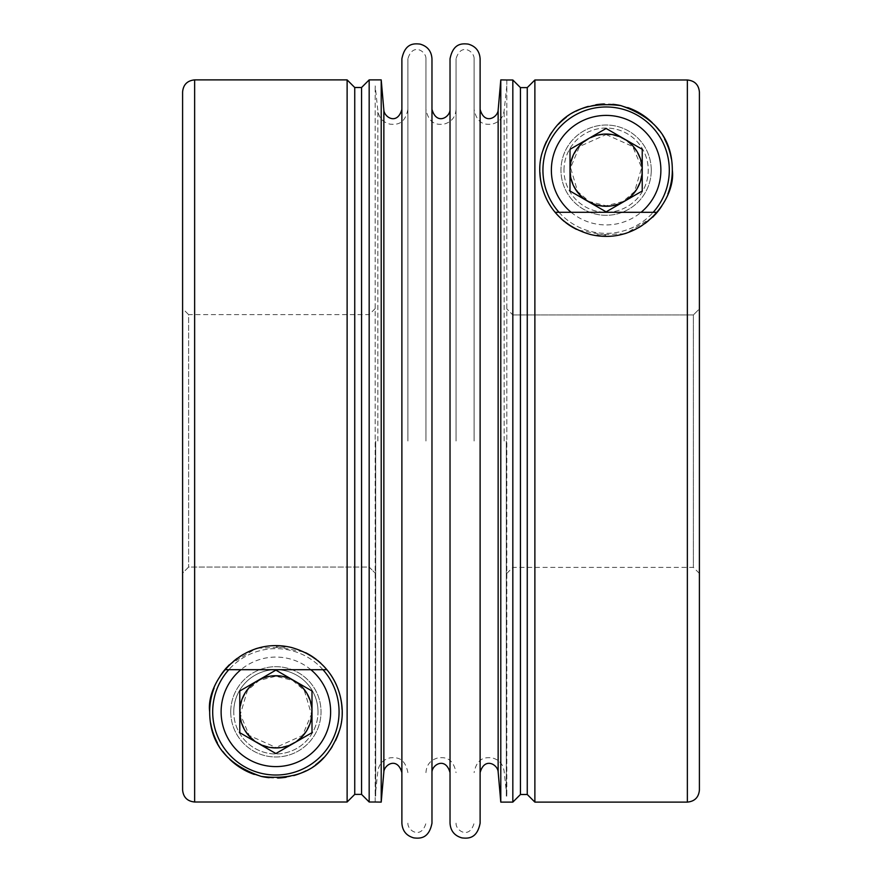 <?xml version="1.0" encoding="UTF-8"?>
<svg xmlns="http://www.w3.org/2000/svg" width="882" height="882" viewBox="0 0 882 882"><rect width="100%" height="100%" fill="white"/><g stroke="black" fill="none" stroke-linecap="round" stroke-linejoin="round"><path stroke-width="0.66" stroke-dasharray="4.41 3.31" d="M651.258 170.16A45.136 45.136 0 0 1 583.542 209.255A45.136 45.136 0 0 1 583.542 131.076A45.136 45.136 0 0 1 651.258 170.16A45.136 45.136 0 0 1 606.121 215.307A45.136 45.136 0 0 1 560.974 170.16A45.136 45.136 0 0 1 606.121 125.024A45.136 45.136 0 0 1 651.258 170.16M699.404 308.898L699.404 573.41L699.404 308.898L693.384 314.929L699.404 308.898L699.404 92.037C698.687 84.727 694.685 80.714 687.365 79.997L534.878 79.997L534.878 802.113M512.828 314.929L693.384 314.929L693.384 567.391L693.384 314.929L512.828 314.929L506.808 308.898L512.828 314.929L512.828 567.391L512.828 314.929M506.808 79.887L506.808 796.093L506.808 79.997L512.828 79.997L512.828 802.113M563.984 170.16A42.127 42.127 0 0 1 627.179 133.678A42.127 42.127 0 0 1 627.179 206.653A42.127 42.127 0 0 1 563.984 170.16A42.127 42.127 0 0 0 627.179 206.653A42.127 42.127 0 0 0 627.179 133.678A42.127 42.127 0 0 0 563.984 170.16M527.26 794.495L527.26 87.616L520.446 87.616L520.446 794.495M230.742 711.84A45.136 45.136 0 0 1 298.458 672.746A45.136 45.136 0 0 1 298.458 750.924A45.136 45.136 0 0 1 230.742 711.84A45.136 45.136 0 0 1 275.879 666.693A45.136 45.136 0 0 1 321.026 711.84A45.136 45.136 0 0 1 275.879 756.977A45.136 45.136 0 0 1 230.742 711.84M182.596 573.102L182.596 308.59L182.596 573.102L188.616 567.071L369.172 567.071L375.192 573.102L369.172 567.071L369.172 314.609L369.172 567.071L188.616 567.071L182.596 573.102L182.596 789.963C183.313 797.273 187.315 801.286 194.635 802.003L347.122 802.003L347.122 79.887M375.192 802.113L375.192 85.907L375.192 802.003L369.172 802.003L369.172 79.887M233.752 711.84A42.127 42.127 0 0 1 275.879 669.703A42.127 42.127 0 0 1 318.016 711.84A42.127 42.127 0 0 1 275.879 753.967A42.127 42.127 0 0 1 233.752 711.84M354.74 87.505L354.74 794.384L361.554 794.384L361.554 87.505M431.971 58.818L431.971 823.182M431.971 121.418L431.971 760.582M431.971 772.621L431.971 441M401.883 58.818L401.883 823.182M401.883 441L401.883 109.379L401.883 441M381.211 79.887L381.211 802.113M375.699 441L375.699 796.093L375.699 441M407.903 441L407.903 58.818L407.903 441M425.951 441L425.951 58.818L425.951 441M456.049 441L456.049 58.818L456.049 441M474.097 441L474.097 58.818L474.097 441M506.301 441L506.301 796.093L506.301 441M500.789 79.887L500.789 802.113M480.117 109.379L480.117 441M480.117 58.818L480.117 823.182M450.029 58.818L450.029 823.182M450.029 441L450.029 109.379L450.029 441M506.808 573.41L512.828 567.391L693.384 567.391L699.404 573.41L699.404 92.037M606.121 134.549A35.611 35.611 0 0 1 636.958 187.976A35.611 35.611 0 0 1 575.273 187.976A35.611 35.611 0 0 1 606.121 134.549L632.747 146.511L641.644 167.712L634.555 191.603L622.924 201.559L606.132 205.782L589.297 201.559L577.666 191.592L570.588 167.734L579.496 146.5L606.121 134.549M542.805 150.822A66.205 66.205 0 0 0 539.96 172.574M541.449 184.338A66.205 66.205 0 0 0 545.374 196.499M552.099 208.439A66.205 66.205 0 0 0 561.999 219.53M562.264 219.761A66.205 66.205 0 0 0 563.366 220.72M564.546 221.691A66.205 66.205 0 0 0 566.046 222.859M566.487 223.201A66.205 66.205 0 0 0 567.446 223.896M573.3 227.666A66.205 66.205 0 0 0 574.601 228.383M575.086 228.647A66.205 66.205 0 0 0 590.697 234.546M590.819 234.579A66.205 66.205 0 0 0 607.61 236.354M607.797 236.343A66.205 66.205 0 0 0 624.544 233.752M624.985 233.62A66.205 66.205 0 0 0 655.425 214.348M661.754 206.035A66.205 66.205 0 0 0 667.872 194.007M672.316 170.16A66.205 66.205 0 0 0 671.378 159.014M664.642 139.213A66.205 66.205 0 0 0 659.13 130.514M653.926 124.362A66.205 66.205 0 0 0 652.305 122.73M627.752 107.593A66.205 66.205 0 0 0 620.807 105.608M612.88 104.308A66.205 66.205 0 0 0 604.236 103.988M595.857 104.76A66.205 66.205 0 0 0 588.338 106.391M576.067 111.165A66.205 66.205 0 0 0 566.31 117.262M558.35 124.318A66.205 66.205 0 0 0 551.79 132.322M549.695 135.53A66.205 66.205 0 0 0 546.597 141.175M561.029 218.648L555.054 212.308L563.223 220.599L577.743 229.982L610.52 236.222C626.76 234.689 640.1 229.033 650.53 219.254L652.757 217.148M652.735 217.17L626.496 233.146M624.456 233.774L592.913 235.042M589.893 234.347L576.398 229.32M573.818 227.953L572.22 227.038M569.937 225.616L569.111 225.064M565.814 222.683L563.576 220.897M669.306 170.16A63.195 63.195 0 0 0 606.121 106.965A63.195 63.195 0 0 0 542.926 170.16M559.012 212.286A63.195 63.195 0 0 0 653.22 212.286A63.195 63.195 0 0 1 559.012 212.286M642.228 191.008L606.121 211.856L588.062 201.438L570.004 191.008L570.004 149.312L606.121 128.463L642.228 149.312L642.228 191.008M375.192 308.59L369.172 314.609L188.616 314.609L188.616 567.071L188.616 314.609L182.596 308.59L182.596 789.963M275.879 676.218A35.611 35.611 0 0 1 311.5 711.84A35.611 35.611 0 0 1 275.879 747.451L249.253 735.489L240.356 714.288L247.445 690.397L259.076 680.441L275.868 676.218L292.703 680.441L304.334 690.408L311.412 714.266L302.504 735.489L275.879 747.451A35.611 35.611 0 0 1 240.268 711.84A35.611 35.611 0 0 1 275.879 676.218M339.195 731.178A66.205 66.205 0 0 0 342.04 709.426M340.551 697.662A66.205 66.205 0 0 0 336.626 685.49M329.901 673.561A66.205 66.205 0 0 0 320.001 662.47M319.736 662.239A66.205 66.205 0 0 0 318.634 661.279M317.454 660.309A66.205 66.205 0 0 0 315.954 659.141M315.513 658.799A66.205 66.205 0 0 0 314.554 658.104M308.7 654.334A66.205 66.205 0 0 0 307.399 653.617M306.914 653.353A66.205 66.205 0 0 0 291.303 647.454M291.181 647.421A66.205 66.205 0 0 0 274.39 645.646M274.203 645.657A66.205 66.205 0 0 0 257.456 648.248M257.015 648.38A66.205 66.205 0 0 0 226.575 667.652M220.246 675.965A66.205 66.205 0 0 0 214.128 687.993M209.684 711.84A66.205 66.205 0 0 0 210.622 722.986M217.358 742.787A66.205 66.205 0 0 0 222.87 751.486M228.074 757.627A66.205 66.205 0 0 0 229.695 759.27M254.248 774.407A66.205 66.205 0 0 0 261.193 776.392M269.12 777.692A66.205 66.205 0 0 0 277.764 778.012M286.143 777.24A66.205 66.205 0 0 0 293.662 775.609M305.933 770.835A66.205 66.205 0 0 0 315.69 764.738M323.65 757.682A66.205 66.205 0 0 0 330.21 749.678M332.305 746.47A66.205 66.205 0 0 0 335.403 740.825M320.971 663.352L326.946 669.692L318.777 661.401L304.257 652.019L271.48 645.778C255.24 647.311 241.9 652.967 231.47 662.746L229.243 664.852M229.265 664.83L255.504 648.843M257.544 648.226L289.087 646.958M292.107 647.653L305.602 652.68M308.182 654.047L309.78 654.962M312.063 656.384L312.889 656.936M316.186 659.306L318.424 661.103M339.074 711.84A63.195 63.195 0 0 0 244.281 657.112A63.195 63.195 0 0 0 244.281 766.568A63.195 63.195 0 0 0 339.074 711.84M318.016 711.84A42.127 42.127 0 0 0 254.821 675.347A42.127 42.127 0 0 0 254.821 748.322A42.127 42.127 0 0 0 318.016 711.84M322.988 669.714A63.195 63.195 0 0 0 228.78 669.714M239.772 690.992L275.879 670.133L311.996 690.992L311.996 732.688L275.879 753.537L239.772 732.688L239.772 690.992M383.857 110.162L383.857 771.838M377.86 441L377.86 110.691L377.86 441M504.14 441L504.14 110.691L504.14 441M498.143 110.162L498.143 771.838M687.365 802.113L687.365 79.997M571.117 212.286A54.772 54.772 0 0 0 641.115 212.286M194.635 79.887L194.635 802.003M310.883 669.714A54.772 54.772 0 0 0 240.885 669.714M407.903 109.379C404.772 125.167 395.853 124.616 390.076 124.164C382.997 122.4 378.929 117.901 377.86 110.691L375.192 85.907M407.903 772.621C404.772 756.833 395.853 757.384 390.076 757.836C382.997 759.6 378.929 764.099 377.86 771.309L375.192 796.093M425.951 58.818C426.348 51.321 412.688 42.259 407.903 58.818M407.903 823.182C407.484 830.811 421.375 839.598 425.951 823.182M456.049 109.379C455.531 117.086 451.551 121.992 444.109 124.097C438.178 124.748 429.038 125.178 425.951 109.379M425.951 772.621C426.469 764.914 430.449 760.008 437.891 757.903C443.822 757.252 452.962 756.822 456.049 772.621M474.097 58.818C474.494 51.321 460.834 42.259 456.049 58.818M456.049 823.182C455.641 830.811 469.533 839.598 474.097 823.182M506.808 85.907L504.14 110.691C503.049 118.001 498.892 122.51 491.693 124.208C485.872 124.594 477.063 124.869 474.097 109.379M506.808 796.093L504.14 771.309C503.049 763.999 498.892 759.49 491.693 757.792C485.872 757.406 477.063 757.131 474.097 772.621"/><path stroke-width="1.32" d="M506.808 79.997L512.828 79.997L512.828 802.113L500.789 802.113L500.789 79.887L506.808 79.997M699.404 308.898L699.404 92.037C698.687 84.727 694.674 80.714 687.365 79.997L534.878 79.997L527.26 87.616L520.446 87.616L512.828 79.997L520.446 87.616L520.446 794.495L512.828 802.113M534.878 802.113L534.878 79.997L527.26 87.616L527.26 794.495L534.878 802.113L687.365 802.113C694.674 801.396 698.687 797.383 699.404 790.074L699.404 573.41M375.192 802.003L369.172 802.003L369.172 79.887L381.211 79.887L381.211 802.113L375.192 802.003M182.596 573.102L182.596 789.963C183.313 797.273 187.326 801.286 194.635 802.003L347.122 802.003L354.74 794.384L361.554 794.384L369.172 802.003L361.554 794.384L361.554 87.505L369.172 79.887M347.122 79.887L347.122 802.003L354.74 794.384L354.74 87.505L347.122 79.887L194.635 79.887C187.326 80.604 183.313 84.606 182.596 91.926L182.596 308.59M431.971 441L431.971 58.818C431.452 51.112 427.472 46.206 420.041 44.1C414.242 43.472 405.058 42.865 401.883 58.818L401.883 823.182C402.401 830.888 406.382 835.794 413.812 837.9C419.755 838.55 428.884 838.98 431.971 823.182L431.971 121.418M431.971 760.582L431.971 772.621C431.563 764.992 445.454 756.205 450.029 772.621M480.117 441L480.117 58.818C479.599 51.112 475.63 46.206 468.188 44.1C462.388 43.472 453.216 42.865 450.029 58.818L450.029 823.182C450.548 830.888 454.528 835.794 461.959 837.9C467.901 838.55 477.041 838.98 480.117 823.182L480.117 109.379C484.483 125.332 497.746 117.449 498.143 110.162L500.789 79.887M699.404 92.037L699.404 790.074M539.96 172.574A66.205 66.205 0 0 0 541.449 184.338M545.374 196.499A66.205 66.205 0 0 0 552.099 208.439M563.366 220.72A66.205 66.205 0 0 0 564.546 221.691M567.446 223.896A66.205 66.205 0 0 0 570.048 225.682M570.191 225.77A66.205 66.205 0 0 0 571.514 226.608M571.635 226.674A66.205 66.205 0 0 0 573.3 227.666M655.425 214.348A66.205 66.205 0 0 0 661.754 206.035M667.872 194.007A66.205 66.205 0 0 0 672.316 170.16C676.196 198.847 641.082 246.254 590.819 234.579C543.136 221.261 533.819 175.242 542.805 150.822C551.68 126.545 570.654 99.368 620.807 105.608C655.139 117.229 672.304 138.739 672.316 170.16M671.378 159.014A66.205 66.205 0 0 0 664.642 139.213M659.13 130.514A66.205 66.205 0 0 0 653.926 124.362M652.305 122.73A66.205 66.205 0 0 0 627.752 107.593M620.807 105.608A66.205 66.205 0 0 0 612.88 104.308M604.236 103.988A66.205 66.205 0 0 0 595.857 104.76M588.338 106.391A66.205 66.205 0 0 0 576.067 111.165M566.31 117.262A66.205 66.205 0 0 0 558.35 124.318M551.79 132.322A66.205 66.205 0 0 0 549.695 135.53M546.597 141.175A66.205 66.205 0 0 0 542.805 150.822M652.757 217.148L657.178 212.308L555.054 212.286M656.858 212.694L652.735 217.17M626.496 233.146L624.456 233.774M592.913 235.042L589.893 234.347M576.398 229.32L573.818 227.953M572.22 227.038L569.937 225.616M569.111 225.064L565.814 222.683M563.576 220.897L561.029 218.648M542.926 170.16A63.195 63.195 0 0 0 559.012 212.286A63.195 63.195 0 0 1 628.668 111.132A63.195 63.195 0 0 1 653.22 212.286A63.195 63.195 0 0 0 669.306 170.16M642.228 191.008L606.121 211.856L570.004 191.008L570.004 149.312L606.121 128.463L642.228 149.312L642.228 191.008M624.169 201.438A36.107 36.107 0 0 0 624.169 138.893A36.107 36.107 0 0 0 570.004 170.16A36.107 36.107 0 0 0 624.169 201.438M182.596 789.963L182.596 91.926M342.04 709.426A66.205 66.205 0 0 0 340.551 697.662M336.626 685.49A66.205 66.205 0 0 0 329.901 673.561M318.634 661.279A66.205 66.205 0 0 0 317.454 660.309M314.554 658.104A66.205 66.205 0 0 0 311.952 656.318M311.809 656.23A66.205 66.205 0 0 0 310.486 655.392M310.365 655.326A66.205 66.205 0 0 0 308.7 654.334M226.575 667.652A66.205 66.205 0 0 0 220.246 675.965M214.128 687.993A66.205 66.205 0 0 0 209.684 711.84C205.804 683.153 240.918 635.746 291.181 647.421C338.864 660.739 348.181 706.758 339.195 731.178C330.32 755.455 311.346 782.632 261.193 776.392C226.861 764.771 209.695 743.261 209.684 711.84M210.622 722.986A66.205 66.205 0 0 0 217.358 742.787M222.87 751.486A66.205 66.205 0 0 0 228.074 757.627M229.695 759.27A66.205 66.205 0 0 0 254.248 774.407M261.193 776.392A66.205 66.205 0 0 0 269.12 777.692M277.764 778.012A66.205 66.205 0 0 0 286.143 777.24M293.662 775.609A66.205 66.205 0 0 0 305.933 770.835M315.69 764.738A66.205 66.205 0 0 0 323.65 757.682M330.21 749.678A66.205 66.205 0 0 0 332.305 746.47M335.403 740.825A66.205 66.205 0 0 0 339.195 731.178M229.243 664.852L224.822 669.692L326.946 669.714M225.142 669.306L229.265 664.83M255.504 648.843L257.544 648.226M289.087 646.958L292.107 647.653M305.602 652.68L308.182 654.047M309.78 654.962L312.063 656.384M312.889 656.936L316.186 659.306M318.424 661.103L320.971 663.352M239.772 690.992L275.879 670.133L311.996 690.992L311.996 732.688L275.879 753.537L239.772 732.688L239.772 690.992M228.78 669.714A63.195 63.195 0 0 0 253.332 770.868A63.195 63.195 0 0 0 322.988 669.714M257.831 680.562A36.107 36.107 0 0 0 257.831 743.107A36.107 36.107 0 0 0 311.996 711.84A36.107 36.107 0 0 0 257.831 680.562M401.883 772.621C397.286 756.469 384.287 764.727 383.857 771.838L383.857 110.162C384.287 117.273 397.286 125.531 401.883 109.379M500.789 802.113L498.143 771.838L498.143 110.162M687.365 79.997L687.365 802.113M641.115 212.286A54.772 54.772 0 0 0 629.384 120.58A54.772 54.772 0 0 0 571.117 212.286M194.635 802.003L194.635 79.887M240.885 669.714A54.772 54.772 0 0 0 252.616 761.42A54.772 54.772 0 0 0 310.883 669.714M383.857 110.162L381.211 79.887M383.857 771.838L381.211 802.113M498.143 771.838C497.746 764.551 484.483 756.668 480.117 772.621M450.029 109.379C450.415 116.876 436.755 125.939 431.971 109.379M520.446 794.495L527.26 794.495M361.554 87.505L354.74 87.505"/></g></svg>
